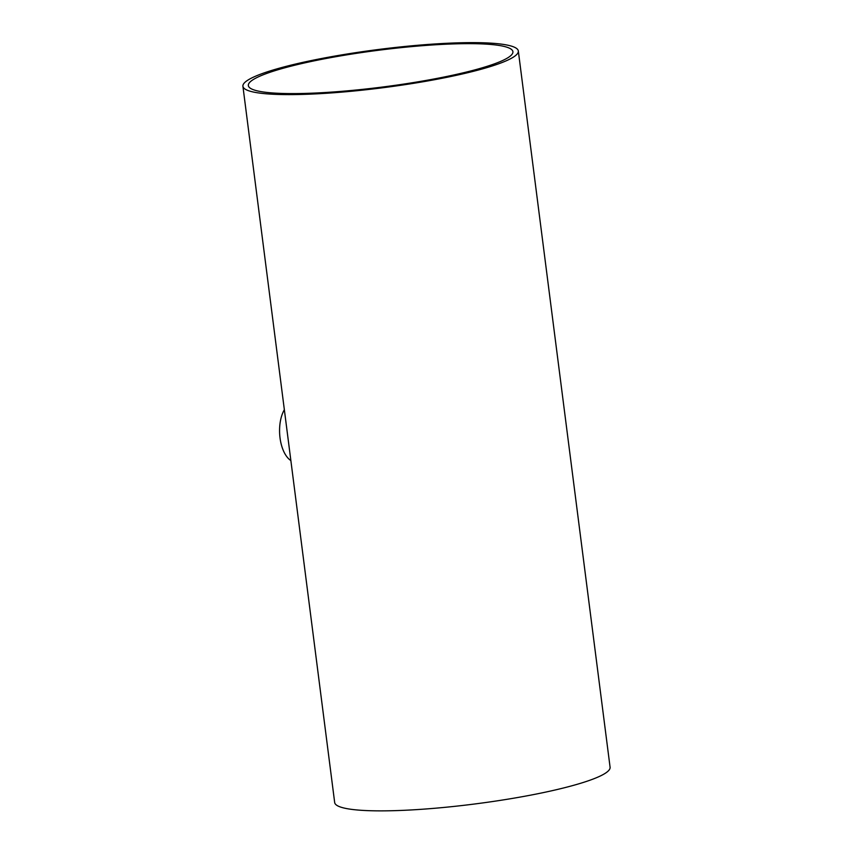 <?xml version="1.0" encoding="UTF-8"?>
<svg xmlns="http://www.w3.org/2000/svg" width="853" height="853" viewBox="0 0 853 853"><rect width="100%" height="100%" fill="white"/><g stroke="black" fill="none" stroke-linecap="round" stroke-linejoin="round"><path stroke-width="1.28" d="M314.032 93.094A133.367 18.489 172.7 0 1 248.34 85.577A133.367 18.489 172.7 0 1 378.274 50.284A133.367 18.489 172.7 0 1 512.909 51.681A133.367 18.489 172.7 0 1 447.58 76.301A133.367 18.489 172.7 0 1 314.032 93.094M290.862 460.556A29.652 15.226 -92.5 0 1 280.029 437.92A29.652 15.226 -92.5 0 1 284.348 409.717M518.325 50.988L610.087 767.231A138.836 19.256 172.7 0 1 542.071 792.863A138.836 19.256 172.7 0 1 403.064 810.35A138.836 19.256 172.7 0 1 334.675 802.513L242.913 86.27A138.836 19.256 -7.3 0 0 311.302 94.097A138.836 19.256 -7.3 0 0 450.32 76.61A138.836 19.256 -7.3 0 0 518.325 50.988A138.836 19.256 -7.3 0 0 378.178 49.527A138.836 19.256 -7.3 0 0 242.913 86.27"/></g></svg>

